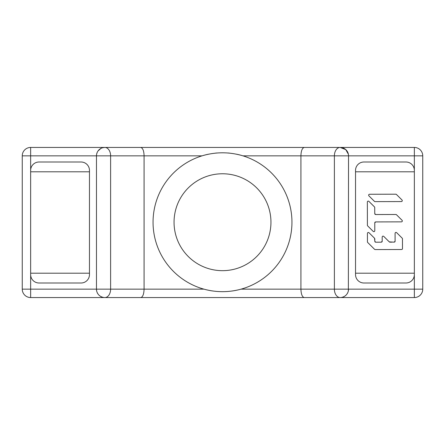 <?xml version="1.0" encoding="UTF-8"?>
<svg xmlns="http://www.w3.org/2000/svg" width="445" height="445" viewBox="0 0 445 445"><rect width="100%" height="100%" fill="white"/><g stroke="black" fill="none" stroke-linecap="round" stroke-linejoin="round"><path stroke-width="0.67" d="M395.811 194.204A0.923 0.923 0 0 1 396.462 194.476A0.923 0.923 0 0 0 395.811 194.204L369.556 194.265A0.923 0.923 0 0 0 368.905 195.845L374.451 201.363A0.923 0.923 0 0 0 375.102 201.63A0.923 0.923 0 0 1 374.451 201.363M402.007 199.994A0.923 0.923 0 0 1 401.362 201.568A0.923 0.923 0 0 0 402.007 199.994L396.462 194.476M401.407 221.855L375.691 221.916L401.407 221.855A0.923 0.923 0 0 0 402.058 220.275L396.512 214.757A0.923 0.923 0 0 0 395.861 214.49A0.923 0.923 0 0 1 396.512 214.757M375.335 221.983A0.923 0.923 0 0 0 375.035 222.189A0.923 0.923 0 0 1 375.335 221.983M373.594 231.634A0.923 0.923 0 0 1 373.216 231.411C374.039 231.867 374.562 231.656 374.785 230.777L374.773 222.823A0.923 0.923 0 0 1 374.84 222.478A0.923 0.923 0 0 0 374.773 222.839L374.779 226.572L374.773 222.839L375.691 221.916M374.39 231.517A0.923 0.923 0 0 1 374.061 231.656M367.67 225.888A0.923 0.923 0 0 1 367.403 225.237A0.923 0.923 0 0 0 367.67 225.888L373.216 231.411M367.348 202.03A0.923 0.923 0 0 1 368.916 201.374A0.923 0.923 0 0 0 367.348 202.03L367.403 225.237M395.861 214.49L375.675 214.535L374.746 213.6L374.734 207.542A0.923 0.923 0 0 0 374.462 206.892A0.923 0.923 0 0 1 374.734 207.542L374.74 209.751M374.857 214.051A0.923 0.923 0 0 0 375.23 214.423M383.751 236.378L389.297 241.896L383.751 236.378C382.934 235.911 382.411 236.128 382.183 237.018L382.188 241.273A0.923 0.923 0 0 1 382.027 241.785A0.923 0.923 0 0 0 382.188 241.262L381.254 242.186L375.719 242.197L374.812 241.268L374.54 238.242L368.994 232.724C368.171 232.268 367.648 232.474 367.425 233.352L367.442 241.835A0.923 0.923 0 0 0 367.709 242.486L374.562 249.306A0.923 0.923 0 0 0 375.218 249.573A0.923 0.923 0 0 1 374.562 249.306M394.609 242.047A0.923 0.923 0 0 0 394.982 241.685A0.923 0.923 0 0 1 394.609 242.047M395.065 241.474A0.923 0.923 0 0 0 395.099 241.229L395.088 237.502L395.099 241.229A0.923 0.923 0 0 1 395.065 241.474M395.477 232.551A0.923 0.923 0 0 1 395.811 232.412M402.491 248.588A0.923 0.923 0 0 1 401.574 249.512A0.923 0.923 0 0 0 402.491 248.588L402.469 238.826A0.923 0.923 0 0 0 402.197 238.175A0.923 0.923 0 0 1 402.469 238.826L402.48 243.71M367.815 232.618A0.923 0.923 0 0 1 368.149 232.474M374.773 238.648A0.923 0.923 0 0 1 374.807 238.893L374.812 240.083L374.807 238.893M374.89 241.641A0.923 0.923 0 0 0 375.091 241.93A0.923 0.923 0 0 1 374.89 241.641M375.741 242.197A0.923 0.923 0 0 1 375.246 242.058A0.923 0.923 0 0 0 375.741 242.197L378.528 242.191M381.638 242.108A0.923 0.923 0 0 0 381.932 241.902A0.923 0.923 0 0 1 381.638 242.108M382.188 241.262L382.183 239.143M382.594 236.262A0.923 0.923 0 0 1 382.906 236.128M389.297 241.896L394.164 242.158L395.093 241.24L395.082 233.291C395.31 232.412 395.833 232.201 396.651 232.657L402.197 238.175M389.514 242.052A0.923 0.923 0 0 0 389.948 242.163L392.084 242.158M414.351 171.809L355.533 171.809M355.533 273.191L414.351 273.191M375.102 201.63L401.362 201.568M374.462 206.892L368.916 201.374M375.218 249.573L401.574 249.512M414.351 170.407A8.399 8.399 0 0 0 405.946 162.002L363.938 162.002A8.399 8.399 0 0 0 355.533 170.407L355.533 274.593A8.399 8.399 0 0 0 363.938 282.998L405.946 282.998A8.399 8.399 0 0 0 414.351 274.593L414.351 155.845L348.53 155.845A8.399 8.399 0 0 0 340.13 147.44L414.351 147.44A8.399 8.399 0 0 1 422.75 155.845L422.75 289.155A8.399 8.399 0 0 1 414.351 297.56L340.13 297.56A8.399 5.741 -90 0 1 334.384 289.155L334.384 155.845A8.399 5.741 -90 0 1 340.13 147.44L345.732 149.581L348.368 154.192M30.649 274.593A8.399 8.399 0 0 0 39.054 282.998L81.062 282.998A8.399 8.399 0 0 0 89.467 274.593L89.467 170.407A8.399 8.399 0 0 0 81.062 162.002L39.054 162.002A8.399 8.399 0 0 0 30.649 170.407L30.649 289.155L96.47 289.155L96.47 155.845L22.25 155.845L22.25 289.155A8.399 8.399 0 0 0 30.649 297.56A8.399 8.399 0 0 1 22.25 289.155L30.649 289.155L30.649 297.56L104.87 297.56A8.399 8.399 0 0 1 96.47 289.155L110.616 289.155A8.399 5.741 90 0 1 104.87 297.56L304.241 297.56C302.222 297.038 301.115 294.24 300.92 289.155L300.92 155.845L348.53 155.845L348.368 290.796M347.784 292.621L346.983 294.011M345.693 295.452L345.025 295.986M344.13 296.542L342.45 297.232M231.917 291.036A69.459 69.459 0 0 0 242.959 155.845C229.32 151.784 215.68 151.784 202.041 155.845A69.459 69.459 0 0 0 203.96 289.155C216.32 292.504 228.68 292.504 241.04 289.155L348.53 289.155A8.399 8.399 0 0 1 340.13 297.56L304.241 297.56M96.632 154.192L97.149 152.535M98.039 150.955L100.815 148.485M102.7 147.729L104.87 147.44L340.13 147.44A8.399 8.399 0 0 1 348.53 155.845M30.649 170.407L30.649 147.44A8.399 8.399 0 0 0 22.25 155.845A8.399 8.399 0 0 1 30.649 147.44L104.87 147.44A8.399 5.741 90 0 1 110.616 155.845L110.616 289.155L144.08 289.155L144.08 155.845C143.941 150.894 142.834 148.096 140.759 147.44M242.959 155.845L300.92 155.845C301.059 150.894 302.166 148.096 304.241 147.44M140.759 297.56C142.778 297.038 143.885 294.24 144.08 289.155L203.96 289.155A69.459 69.459 0 0 0 213.083 291.036M96.47 155.845A8.399 8.399 0 0 1 104.87 147.44A8.399 8.399 0 0 0 96.47 155.845L202.041 155.845M96.47 289.155L96.643 290.846M97.216 292.621L98.022 294.028M99.324 295.469L99.958 295.975M100.859 296.537L102.545 297.232M202.519 155.7A69.459 69.459 0 0 1 208.483 154.192M215.369 153.13A69.459 69.459 0 0 1 216.999 152.98M228.012 152.98A69.459 69.459 0 0 1 229.631 153.13M236.518 154.192A69.459 69.459 0 0 1 242.38 155.667M222.5 173.767A48.449 48.449 0 0 0 174.051 222.222A48.449 48.449 0 0 0 222.5 270.671A48.449 48.449 0 0 0 270.949 222.222A48.449 48.449 0 0 0 222.5 173.767M89.467 273.191L30.649 273.191M30.649 171.809L89.467 171.809M414.351 147.44A8.399 8.399 0 0 1 422.75 155.845L414.351 155.845L414.351 147.44M422.75 289.155A8.399 8.399 0 0 1 414.351 297.56L414.351 289.155L422.75 289.155M348.53 289.155L414.351 289.155L414.351 274.593"/></g></svg>
